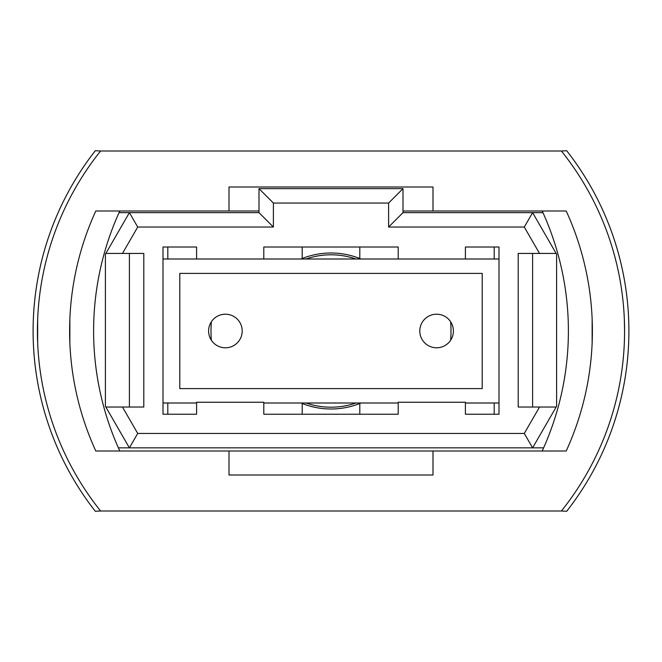 <?xml version="1.0" encoding="UTF-8"?>
<svg xmlns="http://www.w3.org/2000/svg" width="662" height="662" viewBox="0 0 662 662"><rect width="100%" height="100%" fill="white"/><g stroke="black" fill="none" stroke-linecap="round" stroke-linejoin="round"><path stroke-width="0.99" d="M225.403 314.202A16.798 16.798 0 0 0 208.596 331A16.798 16.798 0 0 0 225.403 347.798A16.798 16.798 0 0 0 242.201 331A16.798 16.798 0 0 0 225.403 314.202M436.597 314.202A16.798 16.798 0 0 0 419.799 331A16.798 16.798 0 0 0 436.597 347.798A16.798 16.798 0 0 0 453.404 331A16.798 16.798 0 0 0 436.597 314.202M498.999 258.999L163.001 258.999M163.001 403.001L196.597 403.001M263.799 403.001L398.201 403.001M465.403 403.001L498.999 403.001M482.201 388.602L482.201 273.398L179.799 273.398L179.799 388.602L482.201 388.602M105.399 406.269L105.399 254.208L129.396 212.643L258.999 212.643L258.999 188.645L403.001 188.645L403.001 212.643L532.604 212.643L556.601 254.208L556.601 406.269L532.604 447.843L129.396 447.843L105.399 406.269M556.154 253.438L539.53 253.438L524.287 227.041L388.602 227.041L388.602 203.044L273.398 203.044L273.398 227.041L137.713 227.041L122.47 253.438L143.803 253.438L143.803 407.039L122.47 407.039L137.713 433.444L524.287 433.444L539.53 407.039L556.154 407.039M539.53 253.438L518.197 253.438L518.197 407.039L539.53 407.039M465.403 258.999L465.403 247L498.999 247L498.999 414.238L465.403 414.238L465.403 402.239L398.201 402.239L398.201 414.238L263.799 414.238L263.799 402.239L196.597 402.239L196.597 414.238L163.001 414.238L163.001 247L196.597 247L167.8 247L167.8 258.999M196.597 258.999L196.597 247M263.799 258.999L263.799 247L398.201 247L359.797 247L359.797 258.511A78 78 0 0 1 360.997 258.999M398.201 258.999L398.201 247M118.374 447.843L129.396 447.843L137.713 433.444M524.287 433.444L532.604 447.843L543.626 447.843M542.948 212.643L532.604 212.643L524.287 227.041M137.713 227.041L129.396 212.643L119.052 212.643M532.604 253.438L532.604 407.039M122.47 253.438L105.846 253.438M129.396 407.039L129.396 253.438M105.846 407.039L122.47 407.039M388.602 227.041L403.001 212.643M388.602 203.044L403.001 188.645M273.398 203.044L258.999 188.645M273.398 227.041L258.999 212.643M360.997 403.001A78 78 0 0 1 301.003 403.001M301.003 258.999A78 78 0 0 1 359.797 258.511M163.001 247L167.8 247M302.203 258.511L302.203 247L263.799 247M302.203 403.489L302.203 414.238M494.2 414.238L494.2 403.001M494.2 258.999L494.2 247L465.403 247M450.648 340.218A120.004 120.004 0 0 0 450.648 321.782M494.2 247L498.999 247M167.8 403.001L167.8 414.238M211.352 321.782A120.004 120.004 0 0 0 211.352 340.218M359.797 414.238L359.797 403.489M592.142 342.999L592.142 319.001L592.308 337.744M37.42 331L37.668 319.001L37.668 342.999M69.858 342.999L69.858 319.001L69.858 342.999M561.401 151.002L566.689 150.721A292.323 292.323 0 0 1 566.689 511.279L561.401 510.998A288.003 288.003 0 0 0 561.401 151.002L100.599 151.002A288.003 288.003 0 0 0 100.599 510.998L561.401 510.998M86.201 163.001A292.323 292.323 0 0 0 86.201 498.999M100.599 510.998L95.311 511.279A292.323 292.323 0 0 1 95.311 150.721L100.599 151.002M624.58 330.992L624.332 319.001M432.998 451.004L566.2 451.004A288.003 288.003 0 0 0 566.2 210.996L432.998 210.996L432.998 186.998L229.002 186.998L229.002 210.996L95.8 210.996A288.003 288.003 0 0 0 95.8 451.004L229.002 451.004L229.002 475.002L432.998 475.002L432.998 451.004L229.002 451.004M229.002 210.996L258.999 210.996M403.001 210.996L432.998 210.996M542.203 451.004A288.003 288.003 0 0 0 542.203 210.996M119.797 451.004A288.003 288.003 0 0 1 119.797 210.996M355.949 403.001A76.196 76.196 0 0 1 306.051 403.001M306.051 258.999A76.196 76.196 0 0 1 355.949 258.999"/></g></svg>
